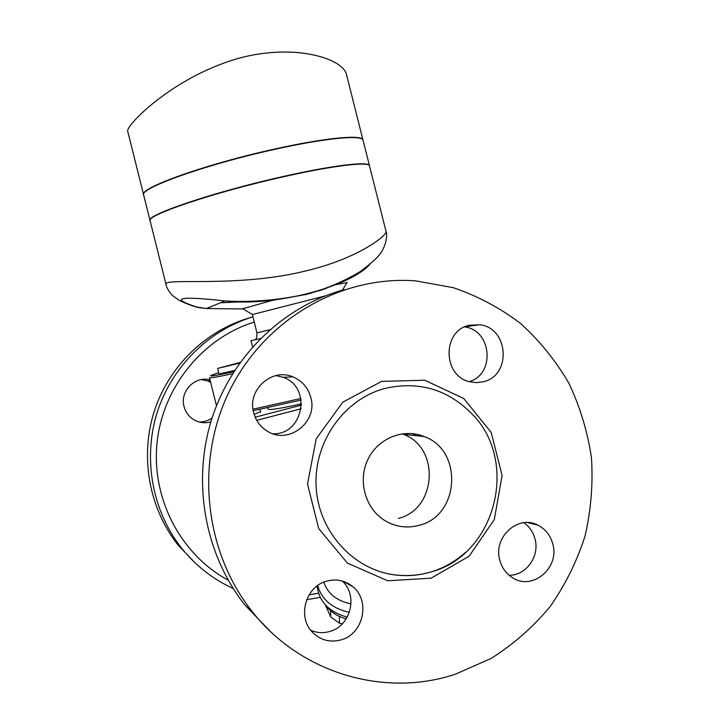 <?xml version="1.0" encoding="UTF-8"?>
<svg xmlns="http://www.w3.org/2000/svg" width="719" height="719" viewBox="0 0 719 719"><rect width="100%" height="100%" fill="white"/><g stroke="black" fill="none" stroke-linecap="round" stroke-linejoin="round"><path stroke-width="1.08" d="M252.908 316.854C208.708 330.228 171.499 366.924 157.021 412.967C142.704 459.037 152.347 511.577 182.069 548.732C196.152 566.114 213.201 579.379 233.217 588.537M306.689 599.709L320.18 597.354M318.49 593.256L309.071 594.883M228.184 580.17C180.406 554.466 151.125 497.961 157.102 442.284C163.042 386.579 203.144 337.921 254.22 322.058M210.883 421.855C204.924 423.518 199.253 422.826 193.878 419.761C188.854 416.652 185.574 412.221 184.037 406.46C179.651 391.325 195.092 375.633 210.02 379.866M250.715 317.528C206.659 329.823 169.163 365.603 154.333 411.025C139.666 456.466 148.941 508.639 178.384 545.424L195.119 562.905M210.649 382.391L207.629 380.935L201.392 379.587M198.947 421.945C203.747 422.107 208.115 420.813 212.069 418.054M398.47 518.408C436.981 509.106 440.244 447.326 403.206 434.267L402.083 433.827M419.438 525.238C406.972 528.654 395.189 526.937 384.09 520.08C364.928 507.884 357.631 480.184 368.029 459.18C378.212 438.06 403.727 427.994 424.318 436.586C463.189 450.319 459.845 515.379 419.438 525.238M269.58 630.635L245.395 605.551C204.582 554.52 191.685 481.433 212.024 418.188C232.561 354.952 284.302 305.809 344.32 289.631M469.228 381.618C495.571 374.284 491.76 329.976 464.591 326.929M272.932 433.764C303.499 435.049 312.082 386.975 283.205 377.313L276.051 375.57M310.779 630.293C316.98 632.981 323.361 633.349 329.94 631.417C350.917 625.854 358.287 595.008 342.154 580.979M509.088 575.245C526.11 575.667 539.915 556.218 535.017 538.98C533.183 532.087 529.472 526.668 523.89 522.722M455.316 674.215L491.185 658.397C513.447 644.287 533.067 627.076 550.044 606.737C565.206 584.987 576.863 561.467 585.005 536.176C591 510.292 593.148 484.157 591.458 457.76C587.576 431.661 580.044 406.801 568.864 383.191C555.733 360.695 539.636 340.779 520.547 323.451C500.038 307.921 477.641 296.003 453.374 287.69L415.69 280.868C342.595 275.296 267.037 317.483 230.889 388.152C194.732 458.713 203.324 550.691 252.549 611.977C300.946 673.487 384.728 697.825 455.316 674.215M431.175 571.884C495.706 554.717 519.19 461.931 472.617 414.557C448.198 389.464 418.997 380.746 384.998 388.413C344.024 399.135 313.484 442.086 316.153 486.97C318.508 531.871 353.847 570.455 396.088 575.065C407.997 576.386 419.689 575.326 431.175 571.884M483.411 381.744L476.616 382.661L469.786 381.78C442.5 376.037 442.068 330.794 469.148 325.285L479.627 324.727C508.666 327.585 511.91 375.489 483.411 381.744M310.815 397.463C318.202 421.999 288.544 445.214 267.243 431.13C260.323 426.825 255.784 420.669 253.645 412.661C246.994 389.986 271.836 367.553 292.84 376.855C302.079 380.764 308.074 387.64 310.815 397.463M326.543 581.168C336.357 578.543 345.147 580.413 352.912 586.758C370.627 600.796 363.454 633.915 341.255 639.82C330.048 642.831 320.368 640.225 312.226 632.001C297.1 616.713 305.719 586.47 326.543 581.168M499.759 560.074C492.991 537.156 518.039 514.4 537.803 525.131C545.406 529.013 550.403 535.296 552.785 543.959C559.93 567.713 532.626 591.009 512.647 577.788C506.149 573.744 501.853 567.839 499.759 560.074M253.214 410.675L301.162 400.025M300.884 398.497L252.98 409.192M209.463 377.655C209.481 378.338 217.192 377.017 232.597 373.709M301.486 405.112L255.155 417.182M267.765 407.655L268.133 409.102C269.149 410.297 280.266 408.545 301.486 403.844M260.485 411.645L254.149 414.441M415.807 435.651L412.634 433.629M239.607 363.167L217.623 368.407L240.146 362.412M234.664 370.438L219.016 373.979L217.623 368.407M325.455 605.074L330.695 616.902L339.431 623.22L342.181 623.939M330.614 610.728L330.695 616.902M339.395 616.408L339.431 623.22M252.54 346.9L250.985 340.689L260.341 338.595M325.159 295.94L252.432 314.536L256.926 332.87L269.733 329.778M275.476 148.869C325.509 137.724 361.909 134.426 362.942 139.828L346.441 74.336C342.388 57.143 286.405 40.668 225.55 62.481C166.071 83.593 125.555 126.427 127.712 131.253L143.629 194.912C137.967 188.468 205.994 163.986 275.476 148.869M363.104 140.475L369.431 165.568C368.613 161.074 332.439 165.316 282.468 176.676C213.058 192.171 144.717 215.484 150.073 220.67L150.091 220.715M363.014 140.115C361.972 134.723 325.572 138.039 275.557 149.175C206.074 164.3 138.039 188.773 143.701 195.2L150.019 220.472M200.304 307.867L193.321 306.204M243.157 308.963L206.389 308.514L195.496 306.842M304.937 294.673L304.344 294.925M166.035 284.508L150.145 220.958C144.798 215.79 213.139 192.494 282.54 176.991C332.511 165.622 368.685 161.371 369.503 165.864L369.584 166.161M385.968 231.194L386.04 231.455C387.047 235.742 357.352 258.768 306.123 270.847C235.922 288.409 161.218 277.004 166.089 284.724C166.053 286.207 168.92 292.274 172.848 295.797L178.582 299.85C178.339 299.814 185.727 304.083 197.716 307.435L206.389 308.514M197.95 307.462C169.064 297.963 178.069 295.788 224.966 300.937L224.966 300.937C274.182 307.022 350.189 286.719 369.764 264.403M233.846 371.705C215.736 375.633 208.222 376.828 211.287 375.291L218.693 372.676M309.772 293.568L310.806 293.181M309.862 293.433L308.936 293.783M242.743 308.721L272.618 300.326L306.645 294.368M326.588 288.238L318.859 290.952M335.998 284.67L346.971 282.567M323.775 582.147C327.729 593.705 336.816 600.949 351.034 603.861M347.232 617.154C329.023 612.013 318.984 601.614 317.106 585.949M317.672 585.536C321.735 599.619 332.295 608.553 349.362 612.345M421.442 436.271L420.876 435.346M417.281 434.393L418.332 435.93M256.728 420.345L301.18 408.743M325.114 604.589C330.012 611.518 337.04 616.282 346.199 618.888M381.618 381.385L342.801 402.173L316.207 438.788L307.507 483.995L318.67 528.51L347.412 563.121L387.685 580.772L431.148 578.166L469.103 556.218L494.295 519.594L502.105 475.529L491.221 432.452L463.737 398.497L424.74 380.216L381.618 381.385M220.49 302.762L253.969 301.288M256.135 419.267L255.416 417.11M178.384 545.424L182.069 548.732M207.629 380.935L210.254 380.809M424.318 436.586L403.206 434.267M245.395 605.551L252.549 611.977M465.606 552.345C445.438 570.014 422.26 577.582 396.079 575.056M527.791 522.605L537.803 525.131M343.305 581.32L352.912 586.758M283.205 377.313L292.84 376.855M464.923 326.777L479.645 324.727M216.491 405.732L209.481 377.709M260.629 412.23L259.901 409.318M255.964 338.739C256.593 338.397 256.908 336.438 256.926 332.87M206.443 308.514L224.966 300.937C251.38 302.537 279.26 300.147 308.613 293.765C327.046 288.481 344.149 281.156 359.922 271.782C369.233 264.799 374.914 260.026 376.981 257.456C386.57 248.441 387.685 233.45 386.04 231.455L369.503 165.864M342.469 290.143L347.097 282.36M252.432 314.536L242.582 308.622"/></g></svg>
